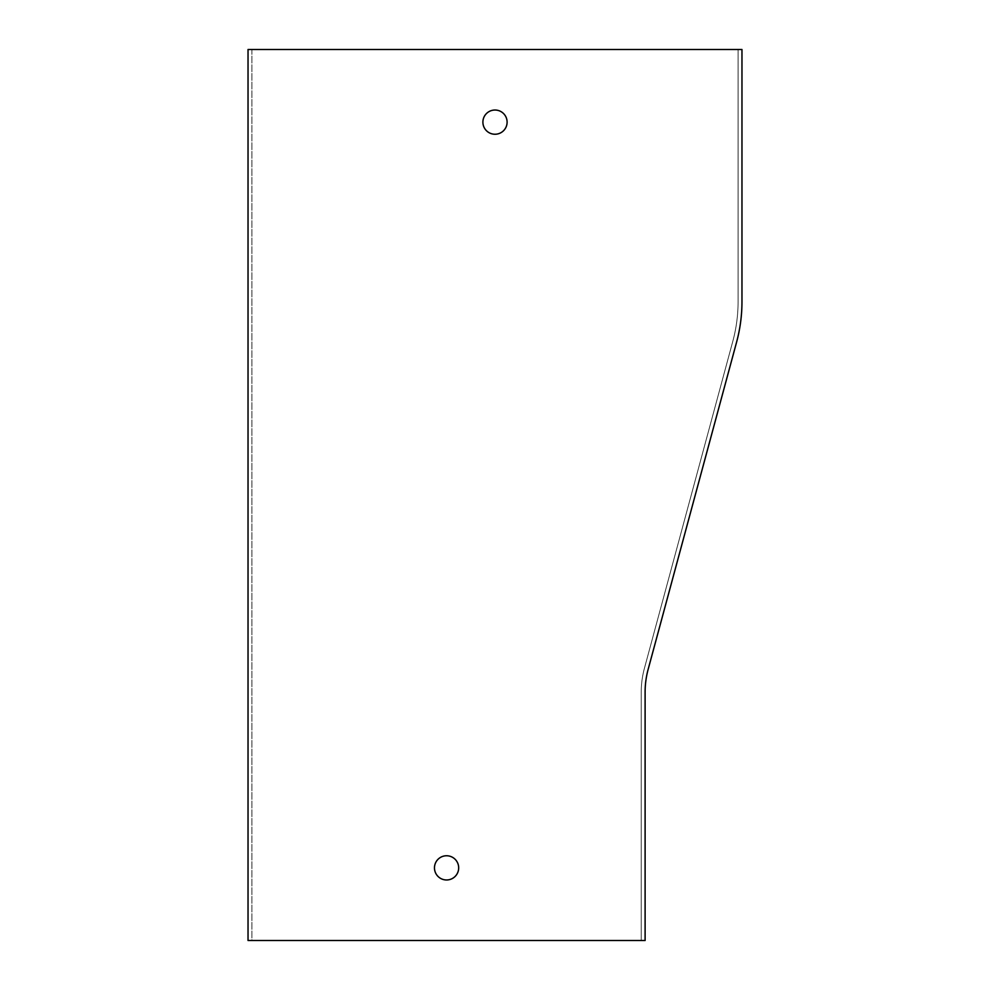<?xml version="1.0" encoding="UTF-8"?>
<svg xmlns="http://www.w3.org/2000/svg" width="990" height="990" viewBox="0 0 990 990"><rect width="100%" height="100%" fill="white"/><g stroke="black" fill="none" stroke-linecap="round" stroke-linejoin="round"><path stroke-width="0.74" stroke-dasharray="4.95 3.71" d="M446.577 879.974A12.103 12.103 0 0 1 436.095 861.807A12.103 12.103 0 0 1 457.058 861.807A12.103 12.103 0 0 1 446.577 879.974M251.918 49.5L251.918 940.5L641.235 940.5L641.235 692.171A91.043 91.043 0 0 1 644.391 668.411L732.86 341.104A151.086 151.086 0 0 0 738.082 301.69L738.082 49.5L741.968 49.5L741.968 301.69A154.96 154.96 0 0 1 736.597 342.119L648.128 669.426A87.157 87.157 0 0 0 645.109 692.171L645.109 940.5L641.235 940.5L641.235 692.171A91.043 91.043 0 0 1 644.391 668.411L732.86 341.104A151.086 151.086 0 0 0 738.082 301.69L738.082 49.5L248.032 49.5L248.032 940.5L251.918 940.5L251.918 49.5M495 134.244A12.103 12.103 0 0 1 484.518 116.078A12.103 12.103 0 0 1 505.482 116.078A12.103 12.103 0 0 1 495 134.244"/><path stroke-width="1.49" d="M446.577 855.756A12.103 12.103 0 0 1 458.679 867.859A12.103 12.103 0 0 1 446.577 879.974A12.103 12.103 0 0 1 434.474 867.859A12.103 12.103 0 0 1 446.577 855.756M741.968 49.5L248.032 49.5L248.032 940.5L645.109 940.5L645.109 692.171A87.157 87.157 0 0 1 648.128 669.426L736.597 342.119A154.96 154.96 0 0 0 741.968 301.69L741.968 49.5M495 110.026A12.103 12.103 0 0 1 507.103 122.141A12.103 12.103 0 0 1 495 134.244A12.103 12.103 0 0 1 482.897 122.141A12.103 12.103 0 0 1 495 110.026"/></g></svg>
